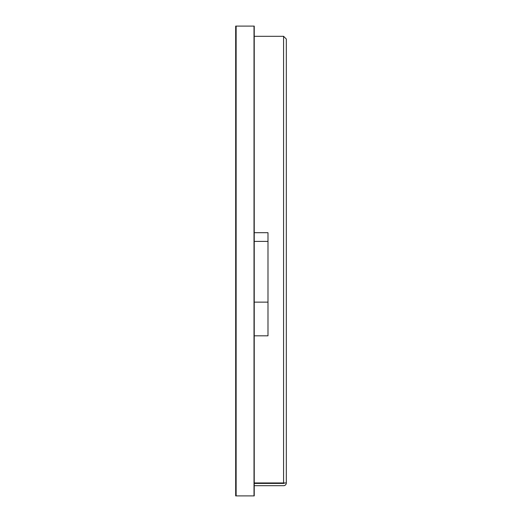 <?xml version="1.0" encoding="UTF-8"?>
<svg xmlns="http://www.w3.org/2000/svg" width="522" height="522" viewBox="0 0 522 522"><rect width="100%" height="100%" fill="white"/><g stroke="black" fill="none" stroke-linecap="round" stroke-linejoin="round"><path stroke-width="0.78" d="M235.676 26.1L235.676 495.9L254.24 495.9L254.24 26.1L254.012 495.9L254.012 26.1L236.133 26.1L236.133 495.9L236.133 26.1L235.905 495.9L235.676 26.1M254.24 483.411L284.033 483.411L284.033 482.954M254.24 36.299L283.577 36.299L286.324 39.046L286.324 482.954A2.747 2.747 0 0 1 283.577 485.701L254.24 485.701M254.24 302.134L267.988 302.134M254.24 241.405L267.988 241.405M254.24 482.954L286.324 482.954L286.258 483.548M254.24 335.822L267.988 335.822L267.988 232.695L254.24 232.695M284.457 485.558L285.162 485.199M285.684 484.71L286.049 484.148M283.577 36.299L283.577 482.954"/></g></svg>
